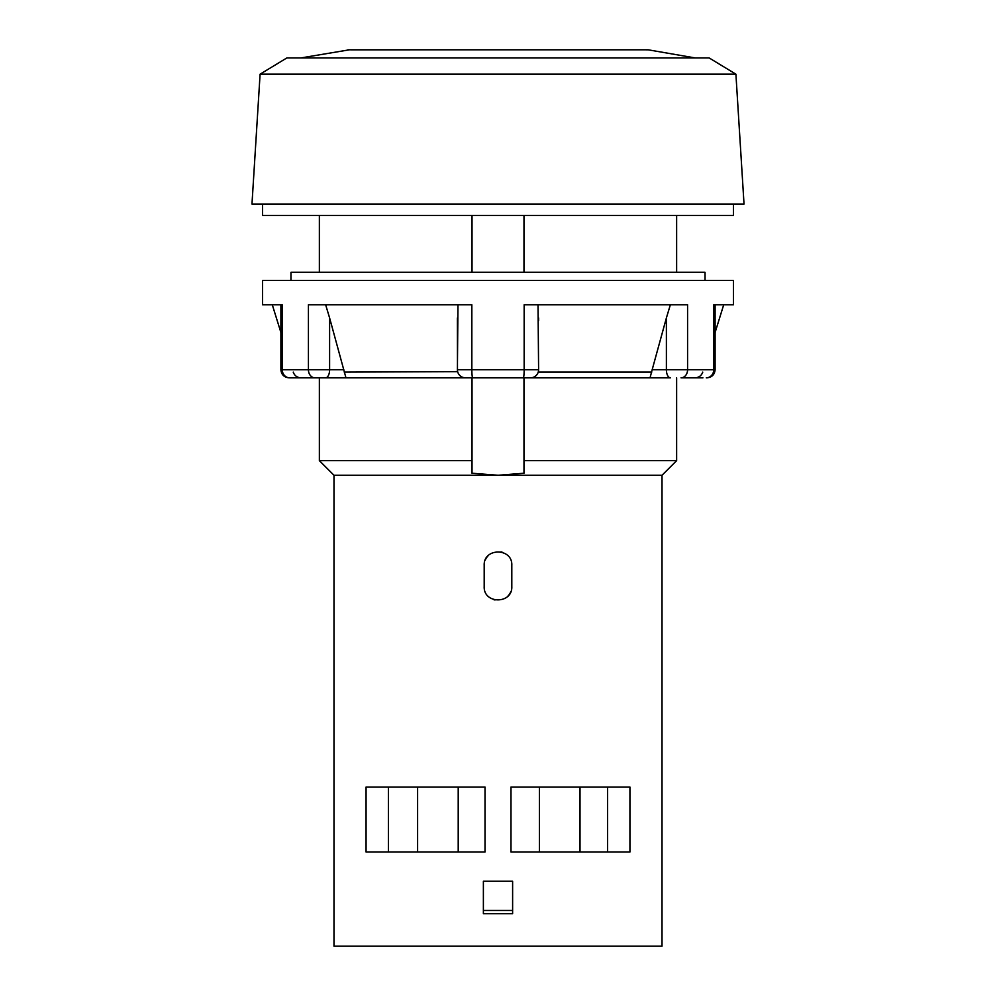 <?xml version="1.0" encoding="UTF-8"?>
<svg xmlns="http://www.w3.org/2000/svg" width="996" height="996" viewBox="0 0 996 996"><rect width="100%" height="100%" fill="white"/><g stroke="black" fill="none" stroke-linecap="round" stroke-linejoin="round"><path stroke-width="1.49" d="M695.046 57.917L648.122 49.8L350.841 49.812M646.031 49.812L648.11 49.837M735.907 74.165L709.115 57.917L286.885 57.917L260.093 74.165L251.976 204.068L744.024 204.068L735.907 74.165L260.093 74.165M262.533 204.068L262.533 215.435L733.467 215.435L733.467 204.068M472.017 473.225L472.017 460.65L319.367 460.65L333.984 475.266L333.984 946.2L662.016 946.2L662.016 475.266L498 475.266L472.017 473.225L498 475.266L333.984 475.266L498 475.266L523.983 473.225L523.983 460.65L676.633 460.65L523.983 460.65L523.983 377.833L670.445 377.833A8.117 4.059 -90 0 1 666.386 369.715L666.386 317.948L652.106 369.952M472.017 460.65L472.017 377.833L289.699 377.833A8.117 7.445 -90 0 1 282.266 369.715L282.266 304.751L262.533 304.751L262.533 280.399L733.467 280.399L733.467 304.751L713.734 304.751L713.734 369.715L687.576 369.715L687.576 304.751L524.157 304.751L524.157 369.715L471.843 369.715L471.843 304.751L308.424 304.751L308.424 369.715L280.897 369.715C281.382 374.645 284.084 377.347 289.014 377.833C284.084 377.347 281.382 374.645 280.897 369.715L280.897 304.751M523.983 272.281L523.983 215.435M472.017 272.281L472.017 215.435M702.927 377.833L681.04 377.833A8.117 6.536 -90 0 0 687.576 369.715L652.181 369.715L650.039 377.833L465.518 377.833A8.117 8.117 0 0 1 457.401 369.715L457.973 304.751M706.986 377.833L706.301 377.833A8.117 7.445 -90 0 0 713.734 369.715L715.103 369.715C714.618 374.645 711.916 377.347 706.986 377.833C711.916 377.347 714.618 374.645 715.103 369.715L715.103 304.751M345.961 377.833L325.555 377.833A8.117 4.059 -90 0 0 329.614 369.715L329.614 317.948L345.961 377.833L465.518 377.833M325.555 377.833L314.96 377.833A8.117 6.536 -90 0 1 308.424 369.715L343.819 369.715M523.983 473.225L498 475.266M495.024 599.978A13.807 13.807 0 0 1 493.618 599.592L493.605 599.592M500.976 551.909A13.807 13.807 0 0 1 502.382 552.307L502.395 552.307M485.015 852.016L366.067 852.016L366.067 787.052L485.015 787.052L485.015 852.016L485.015 787.052M511.807 586.507L511.807 565.392C512.654 547.588 483.346 547.588 484.193 565.392L484.193 586.507C483.346 604.311 512.654 604.311 511.807 586.507M483.384 913.718L512.616 913.718L512.616 881.248L483.384 881.248L483.384 913.718M510.985 852.016L510.985 787.052L629.933 787.052L629.933 852.016L510.985 852.016L510.985 787.052M388.39 787.052L388.39 852.016M607.61 787.052L607.61 852.016M512.616 910.469L483.384 910.469M484.193 586.507A13.807 13.807 0 0 0 484.218 587.167M507.985 596.031A13.807 13.807 0 0 0 510.774 591.749M511.807 565.392A13.807 13.807 0 0 0 511.782 564.732M488.015 555.868A13.807 13.807 0 0 0 485.226 560.15M290.957 280.399L290.957 272.281L705.043 272.281L705.043 280.399M531.192 377.795A8.117 8.117 0 0 0 532.661 377.534L530.482 377.833A8.117 8.117 -90 0 0 538.599 369.715L538.525 370.823M534.429 376.799A8.117 8.117 0 0 0 535.86 375.791L534.429 376.799M536.832 374.77L536.744 374.882A8.117 8.117 0 0 0 537.579 373.649L537.068 374.459M538.363 371.633L538.226 372.118A8.117 8.117 0 0 0 538.599 369.715L538.027 304.751M535.711 375.928L534.64 376.687M344.243 372.118L457.637 371.633M457.475 370.823L457.401 317.948M329.614 317.948L325.63 304.751M670.37 304.751L666.386 317.948M538.599 317.948L538.599 320.6M538.599 367.051L538.599 369.715L524.157 369.715A8.117 0.896 -90 0 1 523.261 377.833M537.579 373.649L536.732 374.882M458.397 373.612L458.932 374.459M459.168 374.77L460.102 375.753M460.289 375.928L461.36 376.687M462.804 377.36L464.273 377.733M463.339 377.534L464.061 377.696M580.008 852.016L580.008 787.052M458.21 852.016L458.21 787.052M651.758 372.118L538.226 372.118M530.482 377.833A8.117 8.117 -90 0 0 538.599 369.715M472.739 377.833A8.117 0.896 -90 0 1 471.843 369.715L457.401 369.715M300.954 57.917L349.459 49.8M642.457 49.8L347.878 49.8M662.016 475.266L676.633 460.65L676.633 377.833M319.367 460.65L319.367 377.833M676.633 272.281L676.633 215.435M319.367 272.281L319.367 215.435M280.897 332.477L272.281 304.751M715.103 332.477L723.718 304.751M293.235 372.118C294.579 375.716 297.157 377.621 300.991 377.833M702.765 372.118C701.421 375.716 698.843 377.621 695.009 377.833M539.409 852.016L539.409 787.052M417.61 852.016L417.61 787.052"/></g></svg>
